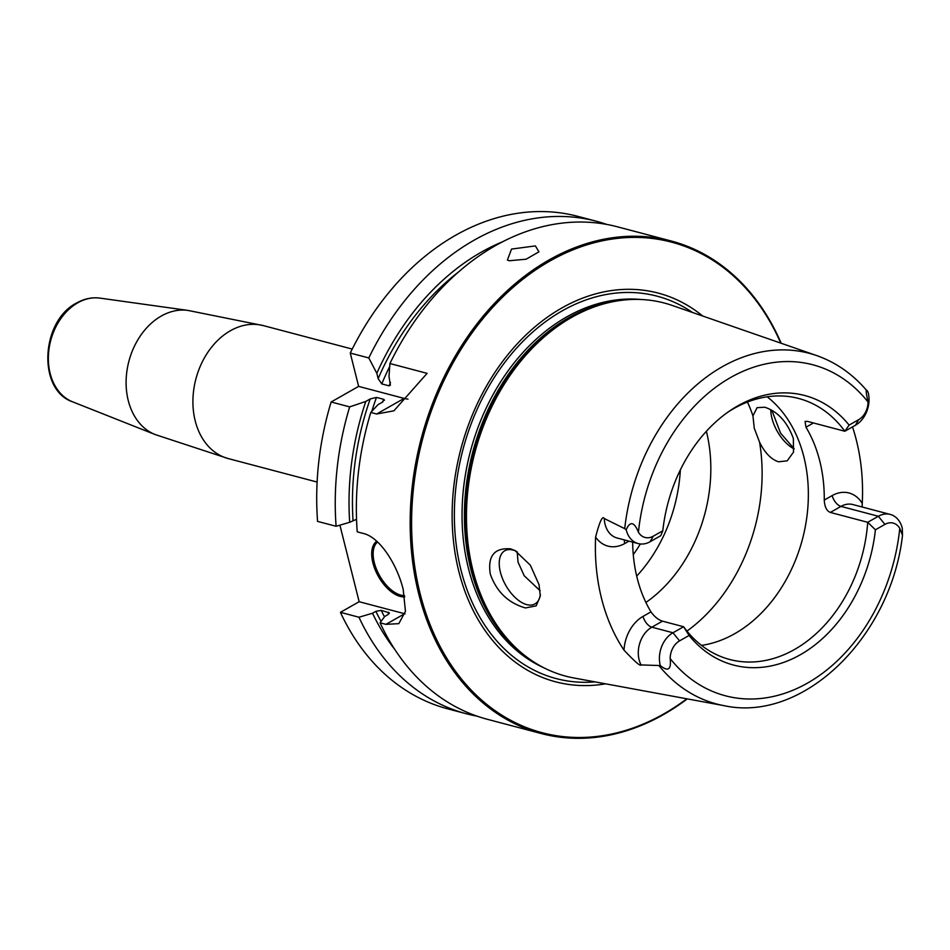 <?xml version="1.0" encoding="UTF-8"?>
<svg xmlns="http://www.w3.org/2000/svg" width="950" height="950" viewBox="0 0 950 950"><rect width="100%" height="100%" fill="white"/><g stroke="black" fill="none" stroke-linecap="round" stroke-linejoin="round"><path stroke-width="1.43" d="M687.278 698.879A254.695 191.342 -75.2 0 1 541.227 733.531L487.421 719.316A254.695 191.342 -75.2 0 1 380.071 622.808L384.726 616.455L388.075 614.555L388.514 612.275A234.317 176.035 104.8 0 0 389.191 613.653M541.227 733.531A254.695 191.342 -75.2 0 1 418.665 593.691A254.695 191.342 104.8 0 1 470.571 332.476A254.695 191.342 104.8 0 1 671.282 241.027L617.476 226.824A254.695 191.342 -75.2 0 0 389.916 363.529L389.001 376.509L390.379 385.13L389.072 385.843L381.758 383.907L378.159 378.622A238.129 178.897 -75.2 0 1 458.339 272.116M389.916 363.529L427.096 373.35L393.894 410.827L376.639 414.01L370.785 412.454A254.695 191.342 -75.2 0 0 357.224 531.857L363.078 533.401C380.202 537.059 397.611 565.773 403.216 589.617L405.448 611.301L398.822 623.651L385.926 624.352L380.071 622.808M339.91 525.16L359.147 601.718L340.421 612.334L358.957 617.227L372.531 613.237L375.879 611.337L381.199 610.351L389.346 612.821M359.147 601.718L404.652 613.736A50.944 27.099 -119.6 0 0 405.056 613.842M476.971 716.134A254.695 191.342 -75.2 0 1 466.308 713.747L447.771 708.854A254.695 191.342 -75.2 0 1 340.421 612.334M596.362 221.243A254.695 191.342 -75.2 0 0 368.802 357.948L350.265 353.056A254.695 191.342 -75.2 0 1 577.826 216.351L596.362 221.243A254.695 191.342 -75.2 0 1 606.812 224.438M350.265 353.056L358.637 386.389L331.134 401.992A254.695 191.342 -75.2 0 0 317.573 521.384L336.11 526.276A254.695 191.342 -75.2 0 1 349.671 406.885L331.134 401.992M466.308 713.747A254.695 191.342 -75.2 0 1 358.957 617.227M781.197 343.271A254.695 191.342 104.8 0 0 671.282 241.027M509.212 260.751L507.395 260.098L511.539 249.078L535.384 245.908L538.935 251.833L526.122 259.207L509.212 260.751M368.802 357.948L376.817 373.291L378.159 378.622M502.562 241.787A242.583 182.246 104.8 0 0 376.817 373.291M372.531 613.237A242.583 182.246 104.8 0 0 394.879 649.574M349.671 406.885L365.809 401.434A242.583 182.246 104.8 0 0 349.683 522.286L336.11 526.276M349.683 522.286L356.535 519.317M365.809 401.434L370.215 398.941L376.485 397.409L383.8 399.344A234.317 176.035 104.8 0 0 382.897 401.862M370.785 412.454L378.005 404.652L382.399 402.159L383.8 399.344L384.453 400.306M358.637 386.389L404.142 398.406A50.944 27.099 -119.6 0 0 408.013 399.119M404.747 596.861A31.576 16.803 60.4 0 1 400.152 596.41A31.576 16.803 60.4 0 1 375.488 570.511A31.576 16.803 60.4 0 1 376.711 541.239M404.522 595.555A30.566 16.257 60.4 0 1 400.674 595.08A30.566 16.257 -119.6 0 1 377.008 570.475A30.566 16.257 -119.6 0 1 377.566 542.011M780.758 343.116A253.674 190.57 104.8 0 0 533.663 271.272A253.674 190.57 104.8 0 0 420.066 593.429A253.674 190.57 -75.2 0 0 686.826 698.796M605.589 683.822A201.02 151.014 -75.2 0 1 458.838 571.437A201.02 151.014 104.8 0 1 519.591 341.335A201.02 151.014 104.8 0 1 702.715 316.029M902.5 535.313C891.053 636.821 803.474 722.938 724.209 705.696L573.836 677.967A192.969 144.97 -75.2 0 1 525.362 655.987A192.969 144.97 -75.2 0 1 472.898 570.214A192.969 144.97 104.8 0 1 619.198 300.627A192.969 144.97 104.8 0 1 672.208 305.437L816.668 355.573A181.355 136.242 104.8 0 0 624.708 528.651L604.283 518.534C602.526 515.327 599.628 521.526 595.602 537.094A183.421 137.798 -75.2 0 0 601.504 598.334A183.421 137.798 -75.2 0 0 624.008 650.144C634.802 661.616 640.478 666.544 641.06 664.929L660.297 665.558C668.123 671.971 671.413 669.643 670.166 658.576A171.178 128.594 104.8 0 0 807.488 683.109A171.178 128.594 104.8 0 0 899.769 528.331A17.219 12.932 -75.2 0 0 884.937 524.376L878.346 516.266A24.854 18.679 -75.2 0 1 890.269 514.425A24.854 18.679 -75.2 0 1 902.286 528.295L902.5 535.313L899.769 528.331M771.863 410.317L780.544 433.117L794.153 448.78M490.283 574.014C487.54 556.035 494.309 547.639 510.601 548.839L515.09 550.608L530.326 565.167L539.042 584.678L540.301 596.149L536.168 605.862L525.445 607.952C508.214 602.977 496.494 591.66 490.283 574.014M852.506 426.906A184.692 138.759 -75.2 0 1 856.377 440.242A184.692 138.759 -75.2 0 1 862.244 503.417L862.172 507.003M884.937 524.376L875.401 529.791L867.718 522.298L830.336 512.43C826.619 510.922 824.6 506.801 824.268 500.068A134.983 101.413 104.8 0 0 819.767 461.011A134.983 101.413 -75.2 0 0 805.968 427.215L805.066 421.42L807.464 421.384L844.847 431.253L855.475 425.22A24.854 18.679 104.8 0 0 868.158 392.421C865.604 387.41 865.569 390.593 868.039 401.981A171.178 128.594 104.8 0 0 730.716 377.459A171.178 128.594 104.8 0 0 638.436 532.226C634.232 521.799 630.135 520.944 626.169 529.696L624.708 528.651M770.747 409.676A30.566 16.257 -119.6 0 0 794.129 448.97M516.099 551.154A30.566 16.257 -119.6 0 0 513.048 550.05A30.566 16.257 -119.6 0 0 504.818 550.751A30.566 16.257 -119.6 0 0 502.586 578.811A30.566 16.257 -119.6 0 0 526.751 604.616A30.566 16.257 -119.6 0 0 534.981 603.915A30.566 16.257 -119.6 0 0 540.36 594.522M517.18 551.796L518.059 562.163L524.21 575.759L540.158 590.746M778.537 461.795C771.174 459.396 764.857 452.877 759.572 442.249L754.252 428.189L752.958 415.874L757.067 407.669L764.821 407.229C777.801 411.576 787.301 421.978 793.345 438.437L793.511 452.129L787.217 460.833L778.537 461.795M701.504 645.394A134.983 101.413 104.8 0 0 803.854 456.808A134.983 101.413 -75.2 0 0 767.149 396.803M830.336 512.43L840.964 506.397L878.346 516.266L867.718 522.298A134.983 101.413 -75.2 0 1 729.766 659.502A134.983 101.413 -75.2 0 1 683.608 626.739L662.471 621.158C658.35 619.887 654.514 616.799 650.976 611.883A134.983 101.413 104.8 0 1 637.177 578.099A134.983 101.413 -75.2 0 1 632.676 542.106M727.569 412.395A134.983 101.413 -75.2 0 1 798.689 398.478A134.983 101.413 -75.2 0 1 844.847 431.253L849.11 425.101L858.646 419.686A17.219 12.932 104.8 0 0 868.039 401.981M816.668 355.573C836.321 362.508 853.254 374.454 867.492 391.447L868.158 392.421M849.11 425.101A139.401 104.726 -75.2 0 0 729.386 411.124A139.401 104.726 -75.2 0 0 662.803 530.777L660.737 535.693L650.109 541.726A24.854 18.679 -75.2 0 1 638.186 543.566A24.854 18.679 -75.2 0 1 626.169 529.696M875.401 529.791A139.401 104.726 -75.2 0 1 800.363 654.728A139.401 104.726 -75.2 0 1 689.094 635.467L679.559 640.87A17.219 12.932 104.8 0 0 670.166 658.576M662.471 621.158L651.842 627.19L672.968 632.759L683.608 626.739L689.094 635.467M662.803 530.777L653.268 536.192A17.219 12.932 -75.2 0 1 638.436 532.226M679.559 640.87L672.968 632.759A24.854 18.679 104.8 0 0 660.297 665.558M706.384 431.288A134.983 101.413 -75.2 0 1 645.905 602.466M636.69 576.116A134.983 101.413 104.8 0 0 642.426 569.537A134.983 101.413 104.8 0 0 680.342 469.906M404.652 613.736L385.926 624.352M263.411 325.624A68.768 51.656 104.8 0 0 230.434 330.719A68.768 51.656 -75.2 0 0 192.921 400.282A68.768 51.656 -75.2 0 0 228.297 458.589L155.135 434.542A64.446 48.414 -75.2 0 1 126.207 378.409A64.446 48.414 -75.2 0 1 161.263 316.053A64.446 48.414 104.8 0 1 187.91 310.412L263.411 325.624L352.236 349.077M72.627 401.838C37.133 389.951 40.921 320.886 76.629 302.991C84.241 298.704 92.031 297.077 100.011 298.122A53.853 40.458 104.8 0 0 77.746 302.824A53.853 40.458 -75.2 0 0 48.45 354.944A53.853 40.458 -75.2 0 0 72.627 401.838L155.135 434.542M381.081 621.419A238.129 178.897 -75.2 0 1 375.879 611.337M353.032 520.386A238.129 178.897 -75.2 0 1 370.215 398.941M389.69 366.522A234.317 176.035 104.8 0 0 381.758 383.907M381.199 610.351A234.317 176.035 104.8 0 0 384.477 616.799M376.485 397.409A234.317 176.035 104.8 0 0 371.771 411.374M390.486 382.517A234.317 176.035 104.8 0 0 389.072 385.843M404.142 398.406L376.639 414.01M594.985 681.874A197.743 148.556 -75.2 0 1 460.964 569.988A197.743 148.556 104.8 0 1 516.503 348.187A197.743 148.556 104.8 0 1 692.526 312.491M641.167 299.511A191.947 144.198 104.8 0 0 468.445 568.421A191.947 144.198 -75.2 0 0 543.911 667.803M529.898 659.347A191.947 144.198 -75.2 0 1 470.796 569.038A191.947 144.198 104.8 0 1 624.815 299.939M619.198 300.627L617.168 300.924A192.114 144.329 104.8 0 0 471.509 569.335A192.114 144.329 -75.2 0 0 523.735 654.728L525.362 655.987M824.268 500.068L832.176 495.579A35.043 26.327 -75.2 0 1 862.244 503.417M805.968 427.215L813.473 422.964M724.209 705.696A181.355 136.242 -75.2 0 1 659.181 665.903M686.957 631.097A160.455 120.543 104.8 0 0 759.572 442.249M747.448 402.052A160.455 120.543 -75.2 0 1 752.958 415.874M832.176 495.579A10.189 5.415 60.4 0 0 840.964 506.397A24.854 18.679 -75.2 0 1 852.886 504.557L890.269 514.425M855.475 425.22L858.646 419.686M653.268 536.192L650.109 541.726M638.186 543.566L617.061 537.985A24.854 18.679 -75.2 0 1 604.283 518.534M628.971 541.132L624.756 543.519A35.043 26.327 -75.2 0 1 595.602 537.094M624.399 539.921A10.189 5.415 -119.6 0 0 624.756 543.519M650.976 611.883L643.055 616.372A35.043 26.327 104.8 0 0 624.008 650.144M643.055 616.372A10.189 5.415 -119.6 0 0 651.842 627.19A24.854 18.679 104.8 0 0 641.06 664.929M633.27 554.61A126.837 95.285 104.8 0 0 640.336 543.958M317.122 482.054L228.297 458.589M100.011 298.122L187.91 310.412M640.027 572.387L642.426 569.537"/></g></svg>

